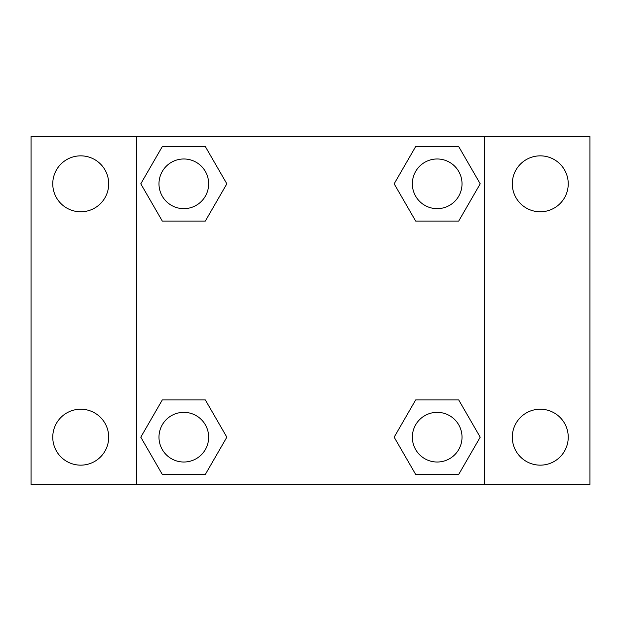 <?xml version="1.0" encoding="UTF-8"?>
<svg xmlns="http://www.w3.org/2000/svg" width="621" height="621" viewBox="0 0 621 621"><rect width="100%" height="100%" fill="white"/><g stroke="black" fill="none" stroke-linecap="round" stroke-linejoin="round"><path stroke-width="0.93" d="M31.05 136.62L589.95 136.62L589.95 484.38L31.05 484.38L31.05 136.62M540.27 155.848A27.968 27.968 0 0 1 568.238 183.816A27.968 27.968 0 0 1 540.27 211.784A27.968 27.968 0 0 1 512.302 183.816A27.968 27.968 0 0 1 540.27 155.848M540.27 409.216A27.968 27.968 0 0 1 568.238 437.184A27.968 27.968 0 0 1 540.27 465.152A27.968 27.968 0 0 1 512.302 437.184A27.968 27.968 0 0 1 540.27 409.216M80.73 409.216A27.968 27.968 0 0 1 108.698 437.184A27.968 27.968 0 0 1 80.73 465.152A27.968 27.968 0 0 1 52.762 437.184A27.968 27.968 0 0 1 80.73 409.216M80.73 155.848A27.968 27.968 0 0 1 108.698 183.816A27.968 27.968 0 0 1 80.73 211.784A27.968 27.968 0 0 1 52.762 183.816A27.968 27.968 0 0 1 80.73 155.848M162.306 399.924L205.326 399.924L226.844 437.184L205.326 474.444L162.306 474.444L140.788 437.184L162.306 399.924L205.326 399.924L162.306 399.924M415.674 146.556L458.694 146.556L480.212 183.816L458.694 221.076L415.674 221.076L394.156 183.816L415.674 146.556L458.694 146.556L415.674 146.556M136.62 484.38L136.62 136.62M484.38 136.62L484.38 484.38M162.306 146.556L205.326 146.556L226.844 183.816L205.326 221.076L162.306 221.076L140.788 183.816L162.306 146.556L205.326 146.556L162.306 146.556M415.674 399.924L458.694 399.924L480.212 437.184L458.694 474.444L415.674 474.444L394.156 437.184L415.674 399.924L458.694 399.924L415.674 399.924M458.694 474.444L415.674 474.444L458.694 474.444M462.024 437.184A24.84 24.84 0 0 0 424.764 415.674A24.84 24.84 0 0 0 424.764 458.694A24.84 24.84 0 0 0 462.024 437.184M205.326 474.444L162.306 474.444L205.326 474.444M208.656 437.184A24.84 24.84 0 0 0 171.396 415.674A24.84 24.84 0 0 0 171.396 458.694A24.84 24.84 0 0 0 208.656 437.184M458.694 221.076L415.674 221.076L458.694 221.076M462.024 183.816A24.84 24.84 0 0 0 424.764 162.306A24.84 24.84 0 0 0 424.764 205.326A24.84 24.84 0 0 0 462.024 183.816M205.326 221.076L162.306 221.076L205.326 221.076M208.656 183.816A24.84 24.84 0 0 0 171.396 162.306A24.84 24.84 0 0 0 171.396 205.326A24.84 24.84 0 0 0 208.656 183.816"/></g></svg>
